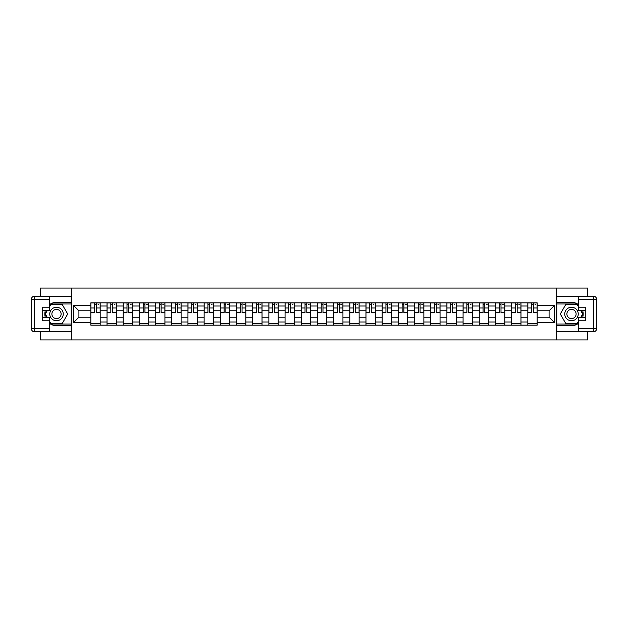 <?xml version="1.0" encoding="UTF-8"?>
<svg xmlns="http://www.w3.org/2000/svg" width="628" height="628" viewBox="0 0 628 628"><rect width="100%" height="100%" fill="white"/><g stroke="black" fill="none" stroke-linecap="round" stroke-linejoin="round"><path stroke-width="0.94" d="M40.428 331.796L40.428 339.936L587.572 339.936L587.572 331.796M587.572 296.204L587.572 288.064L40.428 288.064L40.428 296.204M107.027 325.155L107.027 306.009L100.182 306.009L100.182 325.155M100.182 306.009L100.182 302.845M107.027 306.009L107.027 302.845M116.368 302.845L116.368 325.155M123.214 325.155L123.214 302.845M132.547 302.845L132.547 325.155M139.4 325.155L139.4 302.845M148.734 302.845L148.734 325.155M155.579 325.155L155.579 302.845M164.921 302.845L164.921 325.155M171.766 325.155L171.766 302.845M181.1 302.845L181.1 325.155M187.953 325.155L187.953 302.845M197.286 302.845L197.286 325.155M204.131 325.155L204.131 302.845M213.473 302.845L213.473 325.155M220.318 325.155L220.318 302.845M229.66 302.845L229.66 325.155M236.505 325.155L236.505 302.845M245.838 302.845L245.838 325.155M252.684 325.155L252.684 302.845M262.025 302.845L262.025 325.155M268.87 325.155L268.87 302.845M278.212 302.845L278.212 325.155M285.057 325.155L285.057 302.845M294.391 302.845L294.391 325.155M301.236 325.155L301.236 302.845M310.577 302.845L310.577 325.155M317.423 325.155L317.423 302.845M326.764 302.845L326.764 325.155M333.609 325.155L333.609 302.845M342.943 302.845L342.943 325.155M349.788 325.155L349.788 302.845M359.13 302.845L359.13 325.155M365.975 325.155L365.975 302.845M375.316 302.845L375.316 325.155M382.162 325.155L382.162 302.845M391.495 302.845L391.495 325.155M398.34 325.155L398.34 302.845M407.682 302.845L407.682 325.155M414.527 325.155L414.527 302.845M423.869 302.845L423.869 325.155M430.714 325.155L430.714 302.845M440.047 302.845L440.047 325.155M446.9 325.155L446.9 302.845M456.234 302.845L456.234 325.155M463.079 325.155L463.079 302.845M472.421 302.845L472.421 325.155M479.266 325.155L479.266 302.845M488.6 302.845L488.6 325.155M495.453 325.155L495.453 302.845M504.786 302.845L504.786 325.155M511.632 325.155L511.632 302.845M520.973 302.845L520.973 325.155M527.818 325.155L527.818 302.845M527.818 317.219L520.973 317.219M511.632 317.219L504.786 317.219M495.453 317.219L488.6 317.219M479.266 317.219L472.421 317.219M463.079 317.219L456.234 317.219M446.9 317.219L440.047 317.219M430.714 317.219L423.869 317.219M414.527 317.219L407.682 317.219M398.34 317.219L391.495 317.219M382.162 317.219L375.316 317.219M365.975 317.219L359.13 317.219M349.788 317.219L342.943 317.219M333.609 317.219L326.764 317.219M317.423 317.219L310.577 317.219M301.236 317.219L294.391 317.219M285.057 317.219L278.212 317.219M268.87 317.219L262.025 317.219M252.684 317.219L245.838 317.219M236.505 317.219L229.66 317.219M220.318 317.219L213.473 317.219M204.131 317.219L197.286 317.219M187.953 317.219L181.1 317.219M171.766 317.219L164.921 317.219M155.579 317.219L148.734 317.219M139.4 317.219L132.547 317.219M123.214 317.219L116.368 317.219M107.027 317.219L100.182 317.219M527.818 310.781L520.973 310.781M511.632 310.781L504.786 310.781M495.453 310.781L488.6 310.781M479.266 310.781L472.421 310.781M463.079 310.781L456.234 310.781M446.9 310.781L440.047 310.781M430.714 310.781L423.869 310.781M414.527 310.781L407.682 310.781M398.34 310.781L391.495 310.781M382.162 310.781L375.316 310.781M365.975 310.781L359.13 310.781M349.788 310.781L342.943 310.781M333.609 310.781L326.764 310.781M317.423 310.781L310.577 310.781M301.236 310.781L294.391 310.781M285.057 310.781L278.212 310.781M268.87 310.781L262.025 310.781M252.684 310.781L245.838 310.781M236.505 310.781L229.66 310.781M220.318 310.781L213.473 310.781M204.131 310.781L197.286 310.781M187.953 310.781L181.1 310.781M171.766 310.781L164.921 310.781M155.579 310.781L148.734 310.781M139.4 310.781L132.547 310.781M123.214 310.781L116.368 310.781M107.027 310.781L100.182 310.781M78.916 317.219L90.848 317.219L90.848 310.781L78.916 310.781L78.916 317.219L73.413 322.714L73.413 305.286L90.848 305.286L90.848 310.781M537.152 310.781L537.152 317.219L549.084 317.219L549.084 310.781L537.152 310.781L537.152 302.845L90.848 302.845L90.848 305.286M537.152 305.286L554.587 305.286L554.587 322.714L537.152 322.714L537.152 317.219M90.848 317.219L90.848 325.155L537.152 325.155L537.152 322.714M90.848 322.714L73.413 322.714M556.659 339.936L556.659 288.064M71.341 339.936L71.341 288.064M100.182 323.593L90.848 323.593M94.632 304.407L96.398 304.407M116.368 323.593L107.027 323.593M110.818 304.407L112.577 304.407M132.547 323.593L123.214 323.593M126.997 304.407L128.764 304.407M148.734 323.593L139.4 323.593M143.184 304.407L144.95 304.407M164.921 323.593L155.579 323.593M159.371 304.407L161.129 304.407M181.1 323.593L171.766 323.593M175.55 304.407L177.316 304.407M197.286 323.593L187.953 323.593M191.736 304.407L193.502 304.407M213.473 323.593L204.131 323.593M207.923 304.407L209.681 304.407M229.66 323.593L220.318 323.593M224.102 304.407L225.868 304.407M245.838 323.593L236.505 323.593M240.289 304.407L242.055 304.407M262.025 323.593L252.684 323.593M256.475 304.407L258.234 304.407M278.212 323.593L268.87 323.593M272.654 304.407L274.42 304.407M294.391 323.593L285.057 323.593M288.841 304.407L290.607 304.407M310.577 323.593L301.236 323.593M305.027 304.407L306.786 304.407M326.764 323.593L317.423 323.593M321.214 304.407L322.973 304.407M342.943 323.593L333.609 323.593M337.393 304.407L339.159 304.407M359.13 323.593L349.788 323.593M353.58 304.407L355.346 304.407M375.316 323.593L365.975 323.593M369.766 304.407L371.525 304.407M391.495 323.593L382.162 323.593M385.945 304.407L387.712 304.407M407.682 323.593L398.34 323.593M402.132 304.407L403.898 304.407M423.869 323.593L414.527 323.593M418.319 304.407L420.077 304.407M440.047 323.593L430.714 323.593M434.498 304.407L436.264 304.407M456.234 323.593L446.9 323.593M450.684 304.407L452.45 304.407M472.421 323.593L463.079 323.593M466.871 304.407L468.629 304.407M488.6 323.593L479.266 323.593M483.05 304.407L484.816 304.407M504.786 323.593L495.453 323.593M499.236 304.407L501.003 304.407M520.973 323.593L511.632 323.593M515.423 304.407L517.182 304.407M537.152 323.593L527.818 323.593M531.602 304.407L533.368 304.407M73.413 305.286L78.916 310.781M549.084 317.219L554.587 322.714M549.084 310.781L554.587 305.286M96.398 312.446L100.135 312.807L96.398 312.807L96.398 302.955L100.135 302.955L98.054 302.955M100.135 312.446L100.135 302.955M94.632 304.297L96.398 304.297M98.054 304.297L98.784 304.297M92.975 302.955L90.895 302.955L90.895 312.807L94.632 312.807L94.632 302.955L93.125 302.955M90.895 302.955L97.897 302.955M112.577 312.446L116.313 312.807L112.577 312.807L112.577 302.955L116.313 302.955L114.241 302.955M116.313 312.446L116.313 302.955M110.818 304.297L112.577 304.297M114.241 304.297L114.963 304.297M109.154 302.955L107.082 302.955L107.082 312.807L110.818 312.807L110.818 302.955L109.311 302.955M107.082 302.955L114.084 302.955M128.764 312.446L132.5 312.807L128.764 312.807L128.764 302.955L132.5 302.955L130.428 302.955M132.5 312.446L132.5 302.955M126.997 304.297L128.764 304.297M130.428 304.297L131.15 304.297M125.341 302.955L123.269 302.955L123.269 312.807L126.997 312.807L126.997 302.955L125.498 302.955M123.269 302.955L130.271 302.955M49.345 323.216A11.673 11.673 0 0 0 56.504 325.673L71.239 325.673L71.239 331.796L34.509 331.796A3.109 3.109 0 0 1 31.4 328.68L31.4 299.321A3.109 3.109 0 0 1 34.509 296.204L49.345 296.204L49.345 310.318L42.712 310.318M49.345 296.204L71.239 296.204L71.239 302.327L56.504 302.327A11.673 11.673 0 0 0 49.345 304.784M45.428 310.318A11.673 11.673 0 0 0 45.428 317.682M71.239 325.673L71.239 302.327M42.712 317.682L49.345 317.682L49.345 331.796M49.345 307.202L42.712 307.202L42.712 320.798L49.345 320.798M71.239 303.991L50.727 303.991L49.345 306.378M49.345 321.622L50.727 324.009L71.239 324.009M47.069 310.318L44.949 314L47.069 317.682M578.655 304.784A11.673 11.673 0 0 0 571.496 302.327L556.761 302.327L556.761 296.204L593.491 296.204A3.109 3.109 0 0 1 596.6 299.321L596.6 328.68A3.109 3.109 0 0 1 593.491 331.796L578.655 331.796L578.655 317.682L585.288 317.682M578.655 331.796L556.761 331.796L556.761 325.673L571.496 325.673A11.673 11.673 0 0 0 578.655 323.216M582.572 317.682A11.673 11.673 0 0 0 582.572 310.318M556.761 302.327L556.761 325.673M585.288 310.318L578.655 310.318L578.655 296.204M578.655 320.798L585.288 320.798L585.288 307.202L578.655 307.202M556.761 324.009L577.273 324.009L578.655 321.622M578.655 306.378L577.273 303.991L556.761 303.991M580.931 317.682L583.051 314L580.931 310.318M49.761 314A6.743 6.743 0 0 0 56.504 320.743A6.743 6.743 0 0 0 63.247 314A6.743 6.743 0 0 0 56.504 307.257A6.743 6.743 0 0 0 49.761 314M51.889 314A4.616 4.616 0 0 0 56.504 318.616A4.616 4.616 0 0 0 61.12 314A4.616 4.616 0 0 0 56.504 309.384A4.616 4.616 0 0 0 51.889 314M49.345 306.998L50.907 304.297L62.109 304.297L67.706 314L62.109 323.703L50.907 323.703L49.345 321.002M47.43 317.682L45.302 314L47.43 310.318M564.753 314A6.743 6.743 0 0 0 571.496 320.743A6.743 6.743 0 0 0 578.239 314A6.743 6.743 0 0 0 571.496 307.257A6.743 6.743 0 0 0 564.753 314M566.88 314A4.616 4.616 0 0 0 571.496 318.616A4.616 4.616 0 0 0 576.111 314A4.616 4.616 0 0 0 571.496 309.384A4.616 4.616 0 0 0 566.88 314M578.655 321.002L577.093 323.703L565.891 323.703L560.294 314L565.891 304.297L577.093 304.297L578.655 306.998M580.57 310.318L582.698 314L580.57 317.682M144.95 312.446L148.687 312.807L144.95 312.807L144.95 302.955L148.687 302.955L146.607 302.955M148.687 312.446L148.687 302.955M143.184 304.297L144.95 304.297M146.607 304.297L147.337 304.297M141.528 302.955L139.447 302.955L139.447 312.807L143.184 312.807L143.184 302.955L141.677 302.955M139.447 302.955L146.45 302.955M161.129 312.446L164.866 312.807L161.129 312.807L161.129 302.955L164.866 302.955L162.793 302.955M164.866 312.446L164.866 302.955M159.371 304.297L161.129 304.297M162.793 304.297L163.516 304.297M157.707 302.955L155.634 302.955L155.634 312.807L159.371 312.807L159.371 302.955L157.863 302.955M155.634 302.955L162.636 302.955M177.316 312.446L181.052 312.807L177.316 312.807L177.316 302.955L181.052 302.955L178.98 302.955M181.052 312.446L181.052 302.955M175.55 304.297L177.316 304.297M178.98 304.297L179.702 304.297M173.893 302.955L171.821 302.955L171.821 312.807L175.55 312.807L175.55 302.955L174.05 302.955M171.821 302.955L178.823 302.955M193.502 312.446L197.239 312.807L193.502 312.807L193.502 302.955L197.239 302.955L195.159 302.955M197.239 312.446L197.239 302.955M191.736 304.297L193.502 304.297M195.159 304.297L195.889 304.297M190.08 302.955L188 302.955L188 312.807L191.736 312.807L191.736 302.955L190.229 302.955M188 302.955L195.002 302.955M209.681 312.446L213.418 312.807L209.681 312.807L209.681 302.955L213.418 302.955L211.346 302.955M213.418 312.446L213.418 302.955M207.923 304.297L209.681 304.297M211.346 304.297L212.068 304.297M206.259 302.955L204.186 302.955L204.186 312.807L207.923 312.807L207.923 302.955L206.416 302.955M204.186 302.955L211.189 302.955M225.868 312.446L229.605 312.807L225.868 312.807L225.868 302.955L229.605 302.955L227.532 302.955M229.605 312.446L229.605 302.955M224.102 304.297L225.868 304.297M227.532 304.297L228.254 304.297M222.445 302.955L220.373 302.955L220.373 312.807L224.102 312.807L224.102 302.955L222.602 302.955M220.373 302.955L227.375 302.955M242.055 312.446L245.791 312.807L242.055 312.807L242.055 302.955L245.791 302.955L243.711 302.955M245.791 312.446L245.791 302.955M240.289 304.297L242.055 304.297M243.711 304.297L244.441 304.297M238.632 302.955L236.552 302.955L236.552 312.807L240.289 312.807L240.289 302.955L238.789 302.955M236.552 302.955L243.554 302.955M258.234 312.446L261.97 312.807L258.234 312.807L258.234 302.955L261.97 302.955L259.898 302.955M261.97 312.446L261.97 302.955M256.475 304.297L258.234 304.297M259.898 304.297L260.62 304.297M254.811 302.955L252.739 302.955L252.739 312.807L256.475 312.807L256.475 302.955L254.968 302.955M252.739 302.955L259.741 302.955M274.42 312.446L278.157 312.807L274.42 312.807L274.42 302.955L278.157 302.955L276.084 302.955M278.157 312.446L278.157 302.955M272.654 304.297L274.42 304.297M276.084 304.297L276.807 304.297M270.998 302.955L268.925 302.955L268.925 312.807L272.654 312.807L272.654 302.955L271.155 302.955M268.925 302.955L275.928 302.955M290.607 312.446L294.344 312.807L290.607 312.807L290.607 302.955L294.344 302.955L292.263 302.955M294.344 312.446L294.344 302.955M288.841 304.297L290.607 304.297M292.263 304.297L292.993 304.297M287.184 302.955L285.104 302.955L285.104 312.807L288.841 312.807L288.841 302.955L287.341 302.955M285.104 302.955L292.106 302.955M306.786 312.446L310.522 312.807L306.786 312.807L306.786 302.955L310.522 302.955L308.45 302.955M310.522 312.446L310.522 302.955M305.027 304.297L306.786 304.297M308.45 304.297L309.172 304.297M303.363 302.955L301.291 302.955L301.291 312.807L305.027 312.807L305.027 302.955L303.52 302.955M301.291 302.955L308.293 302.955M322.973 312.446L326.709 312.807L322.973 312.807L322.973 302.955L326.709 302.955L324.637 302.955M326.709 312.446L326.709 302.955M321.214 304.297L322.973 304.297M324.637 304.297L325.359 304.297M319.55 302.955L317.478 302.955L317.478 312.807L321.214 312.807L321.214 302.955L319.707 302.955M317.478 302.955L324.48 302.955M339.159 312.446L342.896 312.807L339.159 312.807L339.159 302.955L342.896 302.955L340.816 302.955M342.896 312.446L342.896 302.955M337.393 304.297L339.159 304.297M340.816 304.297L341.546 304.297M335.737 302.955L333.656 302.955L333.656 312.807L337.393 312.807L337.393 302.955L335.894 302.955M333.656 302.955L340.659 302.955M355.346 312.446L359.075 312.807L355.346 312.807L355.346 302.955L359.075 302.955L357.002 302.955M359.075 312.446L359.075 302.955M353.58 304.297L355.346 304.297M357.002 304.297L357.724 304.297M351.916 302.955L349.843 302.955L349.843 312.807L353.58 312.807L353.58 302.955L352.072 302.955M349.843 302.955L356.845 302.955M371.525 312.446L375.261 312.807L371.525 312.807L371.525 302.955L375.261 302.955L373.189 302.955M375.261 312.446L375.261 302.955M369.766 304.297L371.525 304.297M373.189 304.297L373.911 304.297M368.102 302.955L366.03 302.955L366.03 312.807L369.766 312.807L369.766 302.955L368.259 302.955M366.03 302.955L373.032 302.955M387.712 312.446L391.448 312.807L387.712 312.807L387.712 302.955L391.448 302.955L389.368 302.955M391.448 312.446L391.448 302.955M385.945 304.297L387.712 304.297M389.368 304.297L390.098 304.297M384.289 302.955L382.209 302.955L382.209 312.807L385.945 312.807L385.945 302.955L384.446 302.955M382.209 302.955L389.211 302.955M403.898 312.446L407.627 312.807L403.898 312.807L403.898 302.955L407.627 302.955L405.555 302.955M407.627 312.446L407.627 302.955M402.132 304.297L403.898 304.297M405.555 304.297L406.285 304.297M400.468 302.955L398.395 302.955L398.395 312.807L402.132 312.807L402.132 302.955L400.625 302.955M398.395 302.955L405.398 302.955M420.077 312.446L423.814 312.807L420.077 312.807L420.077 302.955L423.814 302.955L421.741 302.955M423.814 312.446L423.814 302.955M418.319 304.297L420.077 304.297M421.741 304.297L422.463 304.297M416.654 302.955L414.582 302.955L414.582 312.807L418.319 312.807L418.319 302.955L416.811 302.955M414.582 302.955L421.584 302.955M436.264 312.446L440 312.807L436.264 312.807L436.264 302.955L440 302.955L437.92 302.955M440 312.446L440 302.955M434.498 304.297L436.264 304.297M437.92 304.297L438.65 304.297M432.841 302.955L430.761 302.955L430.761 312.807L434.498 312.807L434.498 302.955L432.998 302.955M430.761 302.955L437.771 302.955M452.45 312.446L456.179 312.807L452.45 312.807L452.45 302.955L456.179 302.955L454.107 302.955M456.179 312.446L456.179 302.955M450.684 304.297L452.45 304.297M454.107 304.297L454.837 304.297M449.02 302.955L446.948 302.955L446.948 312.807L450.684 312.807L450.684 302.955L449.177 302.955M446.948 302.955L453.95 302.955M468.629 312.446L472.366 312.807L468.629 312.807L468.629 302.955L472.366 302.955L470.294 302.955M472.366 312.446L472.366 302.955M466.871 304.297L468.629 304.297M470.294 304.297L471.016 304.297M465.207 302.955L463.134 302.955L463.134 312.807L466.871 312.807L466.871 302.955L465.364 302.955M463.134 302.955L470.137 302.955M484.816 312.446L488.553 312.807L484.816 312.807L484.816 302.955L488.553 302.955L486.472 302.955M488.553 312.446L488.553 302.955M483.05 304.297L484.816 304.297M486.472 304.297L487.202 304.297M481.393 302.955L479.313 302.955L479.313 312.807L483.05 312.807L483.05 302.955L481.55 302.955M479.313 302.955L486.323 302.955M501.003 312.446L504.731 312.807L501.003 312.807L501.003 302.955L504.731 302.955L502.659 302.955M504.731 312.446L504.731 302.955M499.236 304.297L501.003 304.297M502.659 304.297L503.389 304.297M497.572 302.955L495.5 302.955L495.5 312.807L499.236 312.807L499.236 302.955L497.729 302.955M495.5 302.955L502.502 302.955M517.182 312.446L520.918 312.807L517.182 312.807L517.182 302.955L520.918 302.955L518.846 302.955M520.918 312.446L520.918 302.955M515.423 304.297L517.182 304.297M518.846 304.297L519.568 304.297M513.759 302.955L511.687 302.955L511.687 312.807L515.423 312.807L515.423 302.955L513.916 302.955M511.687 302.955L518.689 302.955M533.368 312.446L537.105 312.807L533.368 312.807L533.368 302.955L537.105 302.955L535.025 302.955M537.105 312.446L537.105 302.955M531.602 304.297L533.368 304.297M535.025 304.297L535.755 304.297M529.946 302.955L527.865 302.955L527.865 312.807L531.602 312.807L531.602 302.955L530.103 302.955M527.865 302.955L534.875 302.955M511.632 306.009L504.786 306.009M495.453 306.009L488.6 306.009M479.266 306.009L472.421 306.009M463.079 306.009L456.234 306.009M446.9 306.009L440.047 306.009M430.714 306.009L423.869 306.009M414.527 306.009L407.682 306.009M398.34 306.009L391.495 306.009M382.162 306.009L375.316 306.009M365.975 306.009L359.13 306.009M349.788 306.009L342.943 306.009M333.609 306.009L326.764 306.009M317.423 306.009L310.577 306.009M301.236 306.009L294.391 306.009M285.057 306.009L278.212 306.009M268.87 306.009L262.025 306.009M252.684 306.009L245.838 306.009M236.505 306.009L229.66 306.009M220.318 306.009L213.473 306.009M204.131 306.009L197.286 306.009M187.953 306.009L181.1 306.009M171.766 306.009L164.921 306.009M155.579 306.009L148.734 306.009M139.4 306.009L132.547 306.009M123.214 306.009L116.368 306.009M527.818 306.009L520.973 306.009M511.632 321.991L504.786 321.991M495.453 321.991L488.6 321.991M479.266 321.991L472.421 321.991M463.079 321.991L456.234 321.991M446.9 321.991L440.047 321.991M430.714 321.991L423.869 321.991M414.527 321.991L407.682 321.991M398.34 321.991L391.495 321.991M382.162 321.991L375.316 321.991M365.975 321.991L359.13 321.991M349.788 321.991L342.943 321.991M333.609 321.991L326.764 321.991M317.423 321.991L310.577 321.991M301.236 321.991L294.391 321.991M285.057 321.991L278.212 321.991M268.87 321.991L262.025 321.991M252.684 321.991L245.838 321.991M236.505 321.991L229.66 321.991M220.318 321.991L213.473 321.991M204.131 321.991L197.286 321.991M187.953 321.991L181.1 321.991M171.766 321.991L164.921 321.991M155.579 321.991L148.734 321.991M139.4 321.991L132.547 321.991M123.214 321.991L116.368 321.991M107.027 321.991L100.182 321.991M527.818 321.991L520.973 321.991M96.398 307.987L100.135 307.987M90.895 312.446L94.632 312.446M90.895 307.987L94.632 307.987M112.577 307.987L116.313 307.987M107.082 312.446L110.818 312.446M107.082 307.987L110.818 307.987M128.764 307.987L132.5 307.987M123.269 312.446L126.997 312.446M123.269 307.987L126.997 307.987M49.345 299.321L34.509 299.321L34.509 328.68L49.345 328.68M31.4 299.321L34.509 299.321L34.509 296.204M34.509 331.796L34.509 328.68L31.4 328.68M578.655 328.68L593.491 328.68L593.491 299.321L578.655 299.321M596.6 328.68L593.491 328.68L593.491 331.796M593.491 296.204L593.491 299.321L596.6 299.321M144.95 307.987L148.687 307.987M139.447 312.446L143.184 312.446M139.447 307.987L143.184 307.987M161.129 307.987L164.866 307.987M155.634 312.446L159.371 312.446M155.634 307.987L159.371 307.987M177.316 307.987L181.052 307.987M171.821 312.446L175.55 312.446M171.821 307.987L175.55 307.987M193.502 307.987L197.239 307.987M188 312.446L191.736 312.446M188 307.987L191.736 307.987M209.681 307.987L213.418 307.987M204.186 312.446L207.923 312.446M204.186 307.987L207.923 307.987M225.868 307.987L229.605 307.987M220.373 312.446L224.102 312.446M220.373 307.987L224.102 307.987M242.055 307.987L245.791 307.987M236.552 312.446L240.289 312.446M236.552 307.987L240.289 307.987M258.234 307.987L261.97 307.987M252.739 312.446L256.475 312.446M252.739 307.987L256.475 307.987M274.42 307.987L278.157 307.987M268.925 312.446L272.654 312.446M268.925 307.987L272.654 307.987M290.607 307.987L294.344 307.987M285.104 312.446L288.841 312.446M285.104 307.987L288.841 307.987M306.786 307.987L310.522 307.987M301.291 312.446L305.027 312.446M301.291 307.987L305.027 307.987M322.973 307.987L326.709 307.987M317.478 312.446L321.214 312.446M317.478 307.987L321.214 307.987M339.159 307.987L342.896 307.987M333.656 312.446L337.393 312.446M333.656 307.987L337.393 307.987M355.346 307.987L359.075 307.987M349.843 312.446L353.58 312.446M349.843 307.987L353.58 307.987M371.525 307.987L375.261 307.987M366.03 312.446L369.766 312.446M366.03 307.987L369.766 307.987M387.712 307.987L391.448 307.987M382.209 312.446L385.945 312.446M382.209 307.987L385.945 307.987M403.898 307.987L407.627 307.987M398.395 312.446L402.132 312.446M398.395 307.987L402.132 307.987M420.077 307.987L423.814 307.987M414.582 312.446L418.319 312.446M414.582 307.987L418.319 307.987M436.264 307.987L440 307.987M430.761 312.446L434.498 312.446M430.761 307.987L434.498 307.987M452.45 307.987L456.179 307.987M446.948 312.446L450.684 312.446M446.948 307.987L450.684 307.987M468.629 307.987L472.366 307.987M463.134 312.446L466.871 312.446M463.134 307.987L466.871 307.987M484.816 307.987L488.553 307.987M479.313 312.446L483.05 312.446M479.313 307.987L483.05 307.987M501.003 307.987L504.731 307.987M495.5 312.446L499.236 312.446M495.5 307.987L499.236 307.987M517.182 307.987L520.918 307.987M511.687 312.446L515.423 312.446M511.687 307.987L515.423 307.987M533.368 307.987L537.105 307.987M527.865 312.446L531.602 312.446M527.865 307.987L531.602 307.987"/></g></svg>
